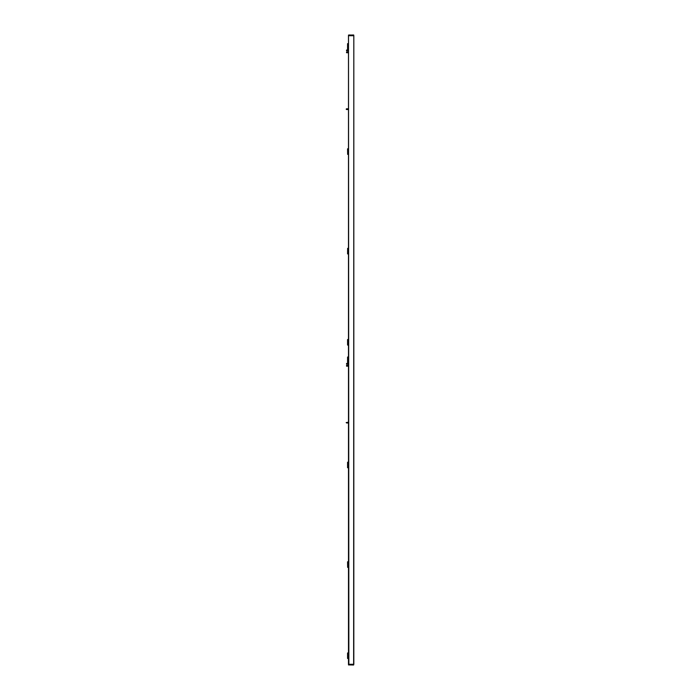 <?xml version="1.0" encoding="UTF-8"?>
<svg xmlns="http://www.w3.org/2000/svg" width="700" height="700" viewBox="0 0 700 700"><rect width="100%" height="100%" fill="white"/><g stroke="black" fill="none" stroke-linecap="round" stroke-linejoin="round"><path stroke-width="1.05" d="M346.553 366.161L346.553 365.418L346.553 366.161L348.486 366.161L348.486 422.214L346.185 422.581L348.486 422.957L348.486 462.184L347.646 462.184M346.553 364.201L346.553 363.457L346.553 364.201L348.486 364.201L348.486 365.418L346.553 365.418M347.576 561.82L347.646 567.359L347.576 561.82L348.486 561.75L347.646 561.75M347.646 567.359L348.486 567.359L348.486 652.907L347.576 652.977L348.486 652.907M348.486 467.793L347.576 467.722L348.486 467.793L348.486 561.75M347.576 462.254L347.576 467.722M347.646 658.516L348.486 658.516L347.576 658.446L347.576 652.977L347.576 658.446M346.553 363.457L348.486 363.457L348.486 362.618L347.576 362.547L347.576 357.079M347.646 345.091L348.486 345.091L348.486 357.009L347.646 357.009M353.631 665L348.495 664.895L353.631 665L353.64 664.3L348.486 664.3L348.495 664.895M353.815 664.3L353.815 35.7L353.64 664.3L353.815 35.7L353.701 35L348.495 35.105L353.701 35M353.631 35.105L348.854 35L348.836 35.7L353.64 35.7L353.631 35.105M348.495 35.105L348.854 665M348.486 658.516L348.486 35.7L348.486 43.593L347.576 43.663L348.486 43.593M348.486 49.201L347.646 49.201L348.486 49.201L348.486 50.032L346.553 50.032L346.553 50.776L348.486 50.776L348.486 51.992L346.553 51.992L346.553 52.736L348.486 52.736L348.486 108.789L346.57 108.789L346.57 109.532L348.486 109.532L348.486 148.768L347.576 148.838L348.486 148.768M348.486 154.376L347.646 154.376L348.486 154.376L348.486 248.334L347.646 248.334L348.486 248.334M347.646 253.943L348.486 253.943L348.486 339.483L347.576 339.553L348.486 339.483M348.486 35.7L348.486 664.3M347.646 49.201L347.576 43.663L347.576 49.131M347.576 148.838L347.646 154.376L347.646 148.768M347.576 253.873L347.646 248.334M347.576 339.553L347.576 345.021L347.646 339.483M346.553 52.736L346.553 51.992M346.194 109.165L346.57 108.789L346.57 109.532L346.194 109.165M346.553 50.776L346.553 50.032M348.486 567.289L347.646 567.289L347.646 561.82L348.486 561.82M348.486 467.722L347.646 467.722L347.646 462.254L348.486 462.254M348.486 658.446L347.646 658.446L347.646 652.977L348.486 652.977M348.486 362.547L347.646 362.547L347.646 357.079L348.486 357.079M348.486 49.131L347.646 49.131L347.646 43.663L348.486 43.663M348.486 154.306L347.646 154.306L347.646 148.838L348.486 148.838M348.486 253.873L347.646 253.873L347.646 248.404L348.486 248.404M348.486 345.021L347.646 345.021L347.646 339.553L348.486 339.553M346.57 422.957L348.486 422.957"/></g></svg>
